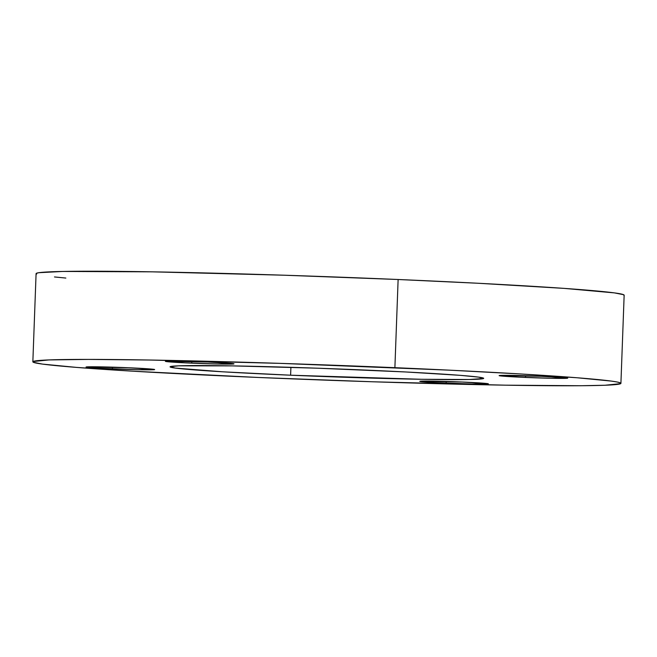 <?xml version="1.0" encoding="UTF-8"?>
<svg xmlns="http://www.w3.org/2000/svg" width="657" height="657" viewBox="0 0 657 657"><rect width="100%" height="100%" fill="white"/><g stroke="black" fill="none" stroke-linecap="round" stroke-linejoin="round"><path stroke-width="0.99" d="M191.754 363.157A34.328 0.887 2.1 0 1 165.383 361.325A34.328 0.887 2.1 0 1 207.62 362.015L165.408 361.301L185.397 362.869L217.672 364.003L233.555 363.691L207.62 362.015A34.328 0.887 2.1 0 1 233.991 363.847A34.328 0.887 2.1 0 1 191.754 363.157L191.819 361.432L191.754 363.157M525.493 377.438A34.328 0.887 2.1 0 1 499.123 375.607A34.328 0.887 2.1 0 1 541.36 376.297L499.148 375.582L519.129 377.151L551.412 378.284L567.295 377.972L541.36 376.297A34.328 0.887 2.1 0 1 567.73 378.128A34.328 0.887 2.1 0 1 525.493 377.438L525.551 375.714L525.493 377.438M446.144 383.162A34.328 0.887 2.1 0 1 419.774 381.339A34.328 0.887 2.1 0 1 462.011 382.021L419.798 381.306L433.973 382.579L472.063 384.008L487.946 383.696L462.011 382.021A34.328 0.887 2.1 0 1 488.381 383.852A34.328 0.887 2.1 0 1 446.144 383.162L446.21 381.438L446.144 383.162M112.404 368.881A34.328 0.887 2.1 0 1 86.042 367.058A34.328 0.887 2.1 0 1 128.279 367.739L86.059 367.025L100.242 368.298L138.331 369.727L154.214 369.415L128.279 367.739A34.328 0.887 2.1 0 1 154.65 369.571A34.328 0.887 2.1 0 1 112.404 368.881L112.47 367.156L112.404 368.881M394.89 367.682A294.229 7.605 2.1 0 1 620.914 383.376A294.229 7.605 2.1 0 1 258.874 377.496L132.057 371.148L76.516 367.403L42.541 364.109L33.4 362.303L33.055 361.539L48.864 359.929L88.621 359.404L148.901 360.011L280.243 363.37L449.396 370.162L521.707 374.03L577.248 377.775L611.224 381.076L617.194 382.021L620.364 382.883L620.717 383.639L604.9 385.257L580.887 385.733L504.863 385.166L373.521 381.807L258.874 377.496A294.229 7.605 2.1 0 1 32.85 361.81A294.229 7.605 2.1 0 1 394.89 367.682L398.126 279.504L394.89 367.682M620.914 383.376L624.15 295.19A294.229 7.605 -177.9 0 0 398.126 279.504L478.239 283.266L564.166 288.382L614.459 292.891L623.6 294.697L623.945 295.461M290.608 375.204A156.924 4.057 2.1 0 1 170.064 366.836A156.924 4.057 2.1 0 1 363.157 369.973A156.924 4.057 2.1 0 1 483.7 378.342A156.924 4.057 2.1 0 1 290.608 375.204L290.903 367.32L290.608 375.204L421.81 379.294L469.443 379.508L483.593 378.481L478.534 377.118L460.409 375.352L405.878 371.977L317.306 368.191L231.962 365.883L178.605 365.834L170.171 366.696L175.23 368.068L222.978 371.821L290.608 375.204M65.848 278.059L54.482 276.958M36.636 274.117L36.283 273.361L38.771 272.704L62.826 271.448L152.137 271.834L283.479 275.193L398.126 279.504A294.229 7.605 -177.9 0 0 36.086 273.624L32.85 361.81"/></g></svg>
